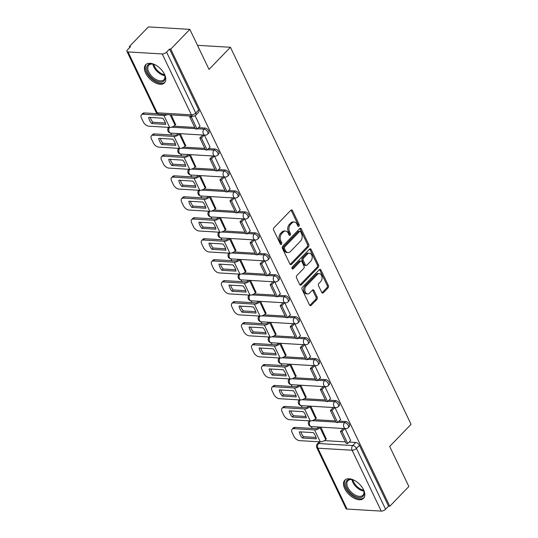 <?xml version="1.0" encoding="UTF-8"?>
<svg xmlns="http://www.w3.org/2000/svg" width="538" height="538" viewBox="0 0 538 538"><rect width="100%" height="100%" fill="white"/><g stroke="black" fill="none" stroke-linecap="round" stroke-linejoin="round"><path stroke-width="0.81" d="M298.96 226.189A1.15 0.794 93.4 0 0 299.175 224.581L292.464 210.566A1.641 1.13 93.4 0 0 291.616 209.901A1.641 1.13 93.4 0 0 290.89 210.224L273.943 227.756A1.641 1.13 93.4 0 0 273.634 230.049L280.345 244.064A1.15 0.794 93.4 0 0 280.937 244.528A1.15 0.794 93.4 0 0 281.448 244.306A1.15 0.794 93.4 0 0 281.663 242.699L280.796 240.889A5.252 3.625 93.4 0 1 281.784 233.553L283.196 232.086A5.252 3.625 93.4 0 1 285.53 231.064A5.252 3.625 93.4 0 1 288.233 233.189L289.101 235.005A1.15 0.794 93.4 0 0 289.693 235.469A1.15 0.794 93.4 0 0 290.204 235.247A1.15 0.794 93.4 0 0 290.419 233.64L289.552 231.831A5.252 3.625 93.4 0 1 290.54 224.487L291.952 223.028A5.252 3.625 93.4 0 1 294.286 222.006A5.252 3.625 93.4 0 1 296.989 224.131L297.857 225.947A1.15 0.794 93.4 0 0 298.449 226.411A1.15 0.794 93.4 0 0 298.96 226.189M297.87 225.967A1.15 0.794 93.4 0 0 297.971 224.507L291.253 210.493A1.641 1.13 93.4 0 0 290.997 210.123M280.359 244.084A1.15 0.794 93.4 0 0 280.453 242.631L279.585 240.816L280.796 240.889M289.114 235.025A1.15 0.794 93.4 0 0 289.209 233.566L288.341 231.757L289.552 231.831M164.534 74.331A13.04 7.364 -136 0 0 155.159 64.816A13.04 7.364 -136 0 0 145.731 64.708A13.04 7.364 -136 0 0 145.677 73.215A13.04 7.364 -136 0 0 155.052 82.731A13.04 7.364 -136 0 0 164.487 82.839A13.04 7.364 -136 0 0 164.534 74.331M363.601 489.815A13.04 7.364 -136 0 0 354.226 480.293A13.04 7.364 -136 0 0 344.797 480.192A13.04 7.364 -136 0 0 344.744 488.692A13.04 7.364 -136 0 0 354.118 498.215A13.04 7.364 -136 0 0 363.553 498.316A13.04 7.364 -136 0 0 363.601 489.815M321.751 292.416A1.641 1.13 93.4 0 0 322.592 293.082A1.641 1.13 93.4 0 0 323.325 292.766L328.079 287.843A1.641 1.13 93.4 0 0 328.388 285.55L320.93 269.989A1.641 1.13 93.4 0 0 320.09 269.323A1.641 1.13 93.4 0 0 319.357 269.639L302.41 287.178A1.641 1.13 93.4 0 0 302.1 289.471L309.558 305.033A1.641 1.13 93.4 0 0 310.399 305.698A1.641 1.13 93.4 0 0 311.132 305.376L316.875 299.437A1.641 1.13 93.4 0 0 317.185 297.144L313.99 290.48A1.641 1.13 93.4 0 0 313.15 289.821A1.641 1.13 93.4 0 0 312.417 290.137L309.572 293.082A4.391 3.026 93.4 0 1 307.622 293.936A4.391 3.026 93.4 0 1 304.945 290.843A4.391 3.026 93.4 0 1 306.189 286.028L317.346 274.481A4.391 3.026 93.4 0 1 319.296 273.627A4.391 3.026 93.4 0 1 321.973 276.727A4.391 3.026 93.4 0 1 320.729 281.542L318.866 283.465A1.641 1.13 93.4 0 0 318.557 285.759L321.751 292.416M162.234 53.961L128.024 51.93A3.342 1.52 -25.6 0 1 126.928 51.386A3.342 1.52 -25.6 0 1 127.526 49.799L130.499 46.719L129.295 46.651L148.38 26.9L189.84 29.368L209.026 69.409L230.419 47.277L411.072 424.327L389.68 446.459L408.867 486.507L389.774 506.251L170.748 49.119L169.544 49.045L166.572 52.125L195.731 112.993A3.342 1.89 44 0 1 195.718 115.172L198.697 112.099A3.342 1.89 44 0 0 198.704 109.92L195.731 112.993A3.342 1.52 -25.6 0 1 191.394 114.836L162.234 53.961A3.342 1.52 -25.6 0 0 166.572 52.125M189.84 29.368L170.748 49.119M308.429 246.821A1.641 1.13 93.4 0 0 308.738 244.528L301.28 228.966A1.641 1.13 93.4 0 0 300.433 228.3A1.641 1.13 93.4 0 0 299.706 228.623L282.753 246.155A1.641 1.13 93.4 0 0 282.443 248.448L289.901 264.017A1.641 1.13 93.4 0 0 290.749 264.676A1.641 1.13 93.4 0 0 291.475 264.36L308.429 246.821L307.218 246.754A1.641 1.13 93.4 0 0 307.528 244.46L300.07 228.892A1.641 1.13 93.4 0 0 299.814 228.522M311.105 249.477L318.563 265.039A1.641 1.13 93.4 0 1 318.254 267.332L301.3 284.871A1.641 1.13 93.4 0 1 300.574 285.187A1.641 1.13 93.4 0 1 299.727 284.521L296.539 277.864A1.641 1.13 93.4 0 1 296.848 275.57L303.721 268.455A1.641 1.13 93.4 0 0 304.031 266.162L301.912 261.744A1.641 1.13 93.4 0 0 301.072 261.085A1.641 1.13 93.4 0 0 300.339 261.401L293.183 268.805A1.15 0.794 93.4 0 1 292.672 269.027A1.15 0.794 93.4 0 1 291.973 268.22A1.15 0.794 93.4 0 1 292.302 266.962L309.532 249.134A1.641 1.13 93.4 0 1 310.258 248.812A1.641 1.13 93.4 0 1 311.105 249.477L309.895 249.403L317.353 264.972L318.563 265.039M324.394 440.615L345.436 441.866M349.108 442.088L355.699 442.478L352.72 445.558A3.342 1.89 44 0 1 356.425 448.389L385.591 509.257A3.342 1.52 154.4 0 1 381.254 511.1L347.05 509.062A3.342 1.52 154.4 0 1 345.954 508.524L316.788 447.65A3.342 1.52 154.4 0 0 317.884 448.194L347.05 509.062M129.295 46.651L129.719 47.532M167.95 127.331L168.26 127.983M170.721 133.115L171.588 134.93M177.991 148.293L178.3 148.945M180.761 154.076L181.629 155.892M188.038 169.255L188.347 169.907M190.808 175.038L191.676 176.854M198.078 190.217L198.387 190.869M200.849 196L201.716 197.816M208.119 211.178L208.435 211.831M210.896 216.962L211.764 218.778M218.166 232.14L218.475 232.793M220.936 237.924L221.804 239.74M228.206 253.102L228.522 253.754M230.977 258.892L231.851 260.701M238.253 274.064L238.563 274.716M241.024 279.854L241.892 281.663M248.294 295.026L248.603 295.678M251.064 300.816L251.939 302.625M258.341 315.988L258.65 316.64M261.112 321.778L261.979 323.587M268.381 336.949L268.691 337.602M271.152 342.74L272.02 344.549M278.422 357.911L278.738 358.564M281.199 363.701L282.067 365.51M288.469 378.88L288.778 379.525M291.24 384.663L292.107 386.472M298.509 399.842L298.825 400.487M301.287 405.625L302.154 407.434M308.556 420.803L308.866 421.449M311.327 426.587L312.195 428.396M318.597 441.765L318.879 442.35M389.774 506.251L388.564 506.184L385.591 509.257M175.59 124.594L171.259 114.89M200.008 126.053L195.119 115.663M185.637 145.563L180.27 133.686M210.049 147.015L204.447 135.125M195.677 166.524L190.311 154.648M220.096 167.977L214.487 156.087M205.718 187.486L200.358 175.61M230.136 188.939L224.534 177.049M215.765 208.448L210.398 196.572M240.183 209.901L234.575 198.011M225.805 229.41L220.446 217.534M250.224 230.863L244.615 218.973M235.852 250.372L230.486 238.502M260.264 251.824L254.662 239.941M245.893 271.334L240.533 259.464M270.311 272.786L264.703 260.903M255.94 292.295L250.574 280.426M280.352 293.748L274.75 281.865M265.98 313.257L260.621 301.388M290.399 314.71L284.79 302.827M276.028 334.219L270.661 322.349M300.439 335.672L294.837 323.789M286.068 355.181L280.701 343.311M310.487 356.633L304.878 344.75M296.108 376.143L290.749 364.273M320.527 377.595L314.925 365.712M306.156 397.105L300.789 385.235M330.567 398.557L324.965 386.674M316.196 418.066L310.836 406.197M340.615 419.519L335.006 407.636M314.353 419.653L335.396 420.904M339.061 421.126L345.652 421.516L344.596 422.612A3.342 1.89 44 0 1 347.83 424.664A3.342 1.89 44 0 1 348.288 427.623L349.344 426.526A3.342 1.89 -136 0 0 348.886 423.574A3.342 1.89 -136 0 0 345.652 421.516M304.306 398.692L325.349 399.942M329.021 400.164L335.611 400.554L334.555 401.651A3.342 1.89 44 0 1 337.79 403.702A3.342 1.89 44 0 1 338.247 406.661L339.303 405.565A3.342 1.89 -136 0 0 338.846 402.612A3.342 1.89 -136 0 0 335.611 400.554M294.266 377.73L315.308 378.981M318.973 379.203L325.564 379.593L324.508 380.682A3.342 1.89 44 0 1 327.743 382.74A3.342 1.89 44 0 1 328.2 385.699L329.256 384.603A3.342 1.89 -136 0 0 328.799 381.65A3.342 1.89 -136 0 0 325.564 379.593M284.219 356.768L305.261 358.019M308.933 358.241L315.524 358.631L314.468 359.72A3.342 1.89 44 0 1 317.702 361.778A3.342 1.89 44 0 1 318.16 364.737L319.216 363.641A3.342 1.89 -136 0 0 318.758 360.689A3.342 1.89 -136 0 0 315.524 358.631M274.178 335.806L295.221 337.057M298.893 337.279L305.476 337.669L304.421 338.758A3.342 1.89 44 0 1 307.655 340.816A3.342 1.89 44 0 1 308.113 343.775L309.168 342.679A3.342 1.89 -136 0 0 308.711 339.727A3.342 1.89 -136 0 0 305.476 337.669M264.131 314.844L285.174 316.095M288.845 316.317L295.436 316.707L294.38 317.797A3.342 1.89 44 0 1 297.615 319.854A3.342 1.89 44 0 1 298.072 322.813L299.128 321.717A3.342 1.89 -136 0 0 298.671 318.758A3.342 1.89 -136 0 0 295.436 316.707M254.091 293.882L275.133 295.133M278.805 295.355L285.389 295.745L284.34 296.835A3.342 1.89 44 0 1 287.568 298.893A3.342 1.89 44 0 1 288.032 301.852L289.081 300.755A3.342 1.89 -136 0 0 288.624 297.796A3.342 1.89 -136 0 0 285.389 295.745M244.05 272.921L265.086 274.172M268.758 274.393L275.348 274.784L274.293 275.873A3.342 1.89 44 0 1 277.527 277.931A3.342 1.89 44 0 1 277.985 280.883L279.04 279.794A3.342 1.89 -136 0 0 278.583 276.835A3.342 1.89 -136 0 0 275.348 274.784M234.003 251.959L255.046 253.21M258.717 253.432L265.308 253.822L264.252 254.911A3.342 1.89 44 0 1 267.487 256.969A3.342 1.89 44 0 1 267.944 259.921L269 258.832A3.342 1.89 -136 0 0 268.536 255.873A3.342 1.89 -136 0 0 265.308 253.822M223.963 230.997L245.005 232.248M248.67 232.463L255.261 232.86L254.205 233.949A3.342 1.89 44 0 1 257.44 236.007A3.342 1.89 44 0 1 257.897 238.959L258.953 237.87A3.342 1.89 -136 0 0 258.496 234.911A3.342 1.89 -136 0 0 255.261 232.86M213.916 210.035L234.958 211.286M238.63 211.501L245.22 211.898L244.165 212.987A3.342 1.89 44 0 1 247.399 215.045A3.342 1.89 44 0 1 247.857 217.998L248.912 216.908A3.342 1.89 -136 0 0 248.455 213.949A3.342 1.89 -136 0 0 245.22 211.898M203.875 189.073L224.918 190.324M228.583 190.539L235.173 190.936L234.117 192.026A3.342 1.89 44 0 1 237.352 194.084A3.342 1.89 44 0 1 237.809 197.036L238.865 195.946A3.342 1.89 -136 0 0 238.408 192.987A3.342 1.89 -136 0 0 235.173 190.936M193.828 168.112L214.87 169.362M218.542 169.578L225.133 169.974L224.077 171.064A3.342 1.89 44 0 1 227.312 173.115A3.342 1.89 44 0 1 227.769 176.074L228.825 174.984A3.342 1.89 -136 0 0 228.368 172.025A3.342 1.89 -136 0 0 225.133 169.974M183.788 147.15L204.83 148.401M208.502 148.616L215.086 149.013L214.03 150.102A3.342 1.89 44 0 1 217.265 152.153A3.342 1.89 44 0 1 217.722 155.112L218.778 154.023A3.342 1.89 -136 0 0 218.32 151.064A3.342 1.89 -136 0 0 215.086 149.013M173.74 126.181L194.783 127.439M198.455 127.654L205.045 128.051L203.989 129.14A3.342 1.89 44 0 1 207.224 131.191A3.342 1.89 44 0 1 207.681 134.15L208.737 133.061A3.342 1.89 -136 0 0 208.28 130.102A3.342 1.89 -136 0 0 205.045 128.051M230.419 47.277L197.486 45.32M350.655 440.481L345.053 428.598M326.243 439.028L320.877 427.159M388.564 506.184L359.397 445.309A3.342 1.89 -136 0 0 355.699 442.478M169.544 49.045L198.704 109.92M294.286 222.006L293.082 221.932A5.252 3.625 93.4 0 0 290.749 222.954L291.952 223.028M288.341 231.757A5.252 3.625 93.4 0 1 289.336 224.42L290.749 222.954M285.53 231.064L284.326 230.997A5.252 3.625 93.4 0 0 281.986 232.019L283.196 232.086M279.585 240.816A5.252 3.625 93.4 0 1 280.574 233.479L281.986 232.019M290.157 264.387A1.641 1.13 93.4 0 0 290.264 264.286L307.218 246.754M300.655 231.784A1.15 0.794 93.4 0 0 300.063 231.32A1.15 0.794 93.4 0 0 299.552 231.542L284.676 246.935A1.15 0.794 93.4 0 0 284.461 248.536L285.375 250.452A5.252 3.625 93.4 0 0 288.079 252.578A5.252 3.625 93.4 0 0 290.412 251.555L300.581 241.031A5.252 3.625 93.4 0 0 301.569 233.694L300.655 231.784M300.063 231.32L298.859 231.246A1.15 0.794 93.4 0 0 298.348 231.468L299.552 231.542M288.079 252.578L286.868 252.504A5.252 3.625 93.4 0 1 284.165 250.378L283.25 248.469A1.15 0.794 93.4 0 1 283.465 246.861L298.348 231.468M299.982 284.898A1.641 1.13 93.4 0 0 300.096 284.797L317.043 267.265A1.641 1.13 93.4 0 0 317.353 264.972M301.072 261.085L299.861 261.011A1.641 1.13 93.4 0 0 299.135 261.327L292.1 268.603M310.856 261.078A4.391 3.026 93.4 0 0 312.101 256.263A4.391 3.026 93.4 0 0 309.424 253.169A4.391 3.026 93.4 0 0 307.474 254.023L303.54 258.092A1.641 1.13 93.4 0 0 303.23 260.385L305.349 264.804A1.641 1.13 93.4 0 0 306.196 265.463A1.641 1.13 93.4 0 0 306.922 265.147L310.856 261.078M309.424 253.169L308.213 253.095A4.391 3.026 93.4 0 0 306.263 253.949L307.474 254.023M306.196 265.463L304.985 265.395A1.641 1.13 93.4 0 1 304.138 264.73L302.026 260.311A1.641 1.13 93.4 0 1 302.336 258.018L306.263 253.949M309.895 249.403A1.641 1.13 93.4 0 0 309.639 249.033M319.296 273.627L318.092 273.56A4.391 3.026 93.4 0 0 316.136 274.414L317.346 274.481M307.622 293.936L306.411 293.869A4.391 3.026 93.4 0 1 303.735 290.769A4.391 3.026 93.4 0 1 304.979 285.954L316.136 274.414M309.814 305.409A1.641 1.13 93.4 0 0 309.922 305.308L315.665 299.363A1.641 1.13 93.4 0 0 315.974 297.07L312.786 290.412A1.641 1.13 93.4 0 0 312.531 290.036M322.006 292.793A1.641 1.13 93.4 0 0 322.114 292.692L326.869 287.769A1.641 1.13 93.4 0 0 327.178 285.476L319.72 269.915A1.641 1.13 93.4 0 0 319.471 269.538M164.736 121.332A10.37 5.851 -136 0 0 162.718 118.205L148.683 117.371A10.37 5.851 44 0 0 151.642 123.552L165.684 124.392A10.37 5.851 -136 0 0 164.736 121.332M190.728 116.047L189.793 117.015L195.523 128.972L197.09 129.066L191.36 117.109L192.295 116.141M197.09 129.066L200.069 125.986M189.793 117.015L191.36 117.109M157.459 113.726L144.379 112.946L143.135 114.238A5.017 2.831 -136 0 0 141.46 114.782A5.017 2.831 -136 0 0 141.44 118.051L143.31 121.944A5.017 2.831 -136 0 0 148.865 126.195L169.652 127.432A4.183 1.896 -25.6 0 0 175.072 125.132L175.805 124.372M143.135 114.238L163.922 115.475A4.183 1.896 -25.6 0 0 167.251 114.648M165.388 123.007L152.886 122.261A10.37 5.851 44 0 1 150.223 117.466M141.46 114.782L142.704 113.491A5.017 2.831 44 0 1 144.379 112.946M152.886 122.261L151.642 123.552M163.619 72.664A11.285 6.369 44 0 1 164.823 75.576A11.285 6.369 44 0 1 155.563 80.592A11.285 6.369 44 0 1 146.726 69.436A11.285 6.369 44 0 1 152.98 64.123A11.285 6.369 44 0 1 155.926 65.226M153.337 64.21A10.451 5.898 -136 0 0 148.844 65.219A10.451 5.898 -136 0 0 156.06 79.53A10.451 5.898 -136 0 0 163.868 79.745A10.451 5.898 -136 0 0 164.722 75.219M146.397 64.15A12.959 7.31 -136 0 0 155.516 81.722A12.959 7.31 -136 0 0 165.025 82.153M362.686 488.148A11.285 6.369 44 0 1 363.89 491.053A11.285 6.369 44 0 1 354.623 496.07A11.285 6.369 44 0 1 345.793 484.92A11.285 6.369 44 0 1 352.047 479.607A11.285 6.369 44 0 1 354.993 480.71M352.403 479.694A10.451 5.898 -136 0 0 347.904 480.703A10.451 5.898 -136 0 0 355.127 495.014A10.451 5.898 -136 0 0 362.935 495.229A10.451 5.898 -136 0 0 363.789 490.703M345.463 479.627A12.959 7.31 -136 0 0 354.576 497.199A12.959 7.31 -136 0 0 364.085 497.63M174.776 142.294A10.37 5.851 -136 0 0 172.765 139.167L158.723 138.333A10.37 5.851 44 0 0 161.682 144.514L175.724 145.354A10.37 5.851 -136 0 0 174.776 142.294M178.273 133.572L177.816 134.043A2.004 0.908 154.4 0 1 175.213 135.146L154.426 133.908L153.175 135.199L173.969 136.437A4.183 1.896 -25.6 0 0 179.389 134.137L179.847 133.666M202.691 135.025L199.833 137.977L205.563 149.934L207.137 150.028L201.407 138.071L204.258 135.119M207.137 150.028L210.109 146.948M199.833 137.977L201.407 138.071M153.175 135.199A5.017 2.831 -136 0 0 151.501 135.744A5.017 2.831 -136 0 0 151.481 139.012L153.35 142.913A5.017 2.831 -136 0 0 158.905 147.156L179.699 148.394A4.183 1.896 -25.6 0 0 185.119 146.094L185.852 145.334M175.428 143.969L162.933 143.222A10.37 5.851 44 0 1 160.263 138.427M151.501 135.744L152.752 134.453A5.017 2.831 44 0 1 154.426 133.908M162.933 143.222L161.682 144.514M184.823 163.256A10.37 5.851 -136 0 0 182.806 160.129L168.764 159.295A10.37 5.851 44 0 0 171.73 165.475L185.765 166.316A10.37 5.851 -136 0 0 184.823 163.256M188.313 154.534L187.863 155.005A2.004 0.908 154.4 0 1 185.26 156.107L164.467 154.87L163.222 156.161L184.009 157.399A4.183 1.896 -25.6 0 0 189.43 155.099L189.887 154.628M212.732 155.986L209.881 158.939L215.61 170.896L217.177 170.99L211.447 159.033L214.306 156.081M217.177 170.99L220.156 167.917M209.881 158.939L211.447 159.033M163.222 156.161A5.017 2.831 -136 0 0 161.548 156.706A5.017 2.831 -136 0 0 161.528 159.974L163.391 163.875A5.017 2.831 -136 0 0 168.952 168.118L189.739 169.356A4.183 1.896 -25.6 0 0 195.159 167.056L195.893 166.296M185.476 164.931L172.974 164.184A10.37 5.851 44 0 1 170.304 159.389M161.548 156.706L162.792 155.415A5.017 2.831 44 0 1 164.467 154.87M172.974 164.184L171.73 165.475M194.864 184.218A10.37 5.851 -136 0 0 192.853 181.098L178.811 180.257A10.37 5.851 44 0 0 181.77 186.437L195.812 187.278A10.37 5.851 -136 0 0 194.864 184.218M198.361 175.496L197.903 175.966A2.004 0.908 154.4 0 1 195.301 177.069L174.514 175.832L173.263 177.123L194.057 178.36A4.183 1.896 -25.6 0 0 199.477 176.06L199.928 175.59M222.772 176.948L219.921 179.9L225.651 191.858L227.224 191.952L221.495 179.995L224.346 177.042M227.224 191.952L230.197 188.878M219.921 179.9L221.495 179.995M173.263 177.123A5.017 2.831 -136 0 0 171.588 177.668A5.017 2.831 -136 0 0 171.568 180.936L173.438 184.837A5.017 2.831 -136 0 0 178.993 189.08L199.786 190.317A4.183 1.896 -25.6 0 0 205.207 188.018L205.94 187.258M195.516 185.892L183.021 185.153A10.37 5.851 44 0 1 180.351 180.351M171.588 177.668L172.839 176.377A5.017 2.831 44 0 1 174.514 175.832M183.021 185.153L181.77 186.437M204.911 205.18A10.37 5.851 -136 0 0 202.893 202.059L188.851 201.219A10.37 5.851 44 0 0 191.817 207.399L205.852 208.24A10.37 5.851 -136 0 0 204.911 205.18M208.401 196.457L207.944 196.928A2.004 0.908 154.4 0 1 205.348 198.031L184.554 196.794L183.31 198.085L204.097 199.322A4.183 1.896 -25.6 0 0 209.517 197.022L209.975 196.552M232.819 197.91L229.961 200.862L235.698 212.819L237.265 212.913L231.535 200.956L234.386 198.004M237.265 212.913L240.237 209.84M229.961 200.862L231.535 200.956M183.31 198.085A5.017 2.831 -136 0 0 181.636 198.63A5.017 2.831 -136 0 0 181.615 201.898L183.478 205.798A5.017 2.831 -136 0 0 189.04 210.042L209.827 211.279A4.183 1.896 -25.6 0 0 215.247 208.979L215.98 208.219M205.563 206.854L193.061 206.115A10.37 5.851 44 0 1 190.391 201.313M181.636 198.63L182.88 197.338A5.017 2.831 44 0 1 184.554 196.794M193.061 206.115L191.817 207.399M214.951 226.142A10.37 5.851 -136 0 0 212.934 223.021L198.899 222.181A10.37 5.851 44 0 0 201.858 228.361L215.899 229.201A10.37 5.851 -136 0 0 214.951 226.142M218.448 217.419L217.991 217.89A2.004 0.908 154.4 0 1 215.388 218.993L194.601 217.756L193.35 219.047L214.144 220.284A4.183 1.896 -25.6 0 0 219.565 217.984L220.015 217.513M242.86 218.872L240.009 221.824L245.738 233.781L247.312 233.875L241.582 221.918L244.434 218.966M247.312 233.875L250.284 230.802M240.009 221.824L241.582 221.918M193.35 219.047A5.017 2.831 -136 0 0 191.676 219.591A5.017 2.831 -136 0 0 191.656 222.86L193.525 226.76A5.017 2.831 -136 0 0 199.08 231.004L219.874 232.241A4.183 1.896 -25.6 0 0 225.294 229.941L226.027 229.181M215.603 227.816L203.108 227.076A10.37 5.851 44 0 1 200.439 222.275M191.676 219.591L192.927 218.3A5.017 2.831 44 0 1 194.601 217.756M203.108 227.076L201.858 228.361M224.998 247.103A10.37 5.851 -136 0 0 222.981 243.983L208.939 243.142A10.37 5.851 44 0 0 211.905 249.329L225.94 250.163A10.37 5.851 -136 0 0 224.998 247.103M228.489 238.381L228.031 238.852A2.004 0.908 154.4 0 1 225.435 239.955L204.642 238.717L203.398 240.009L224.185 241.246A4.183 1.896 -25.6 0 0 229.605 238.946L230.062 238.475M252.907 239.834L250.049 242.786L255.779 254.743L257.352 254.837L251.623 242.88L254.474 239.928M257.352 254.837L260.325 251.764M250.049 242.786L251.623 242.88M203.398 240.009A5.017 2.831 -136 0 0 201.723 240.553A5.017 2.831 -136 0 0 201.703 243.822L203.566 247.722A5.017 2.831 -136 0 0 209.127 251.966L229.914 253.203A4.183 1.896 -25.6 0 0 235.335 250.903L236.068 250.143M225.651 248.778L213.149 248.038A10.37 5.851 44 0 1 210.479 243.237M201.723 240.553L202.967 239.262A5.017 2.831 44 0 1 204.642 238.717M213.149 248.038L211.905 249.329M235.039 268.065A10.37 5.851 -136 0 0 233.021 264.945L218.986 264.104A10.37 5.851 44 0 0 221.945 270.291L235.987 271.125A10.37 5.851 -136 0 0 235.039 268.065M238.536 259.343L238.078 259.814A2.004 0.908 154.4 0 1 235.476 260.917L214.689 259.679L213.438 260.97L234.225 262.208A4.183 1.896 -25.6 0 0 239.645 259.908L240.103 259.437M262.947 260.796L260.096 263.748L265.826 275.705L267.393 275.799L261.663 263.842L264.521 260.89M267.393 275.799L270.372 272.726M260.096 263.748L261.663 263.842M213.438 260.97A5.017 2.831 -136 0 0 211.764 261.515A5.017 2.831 -136 0 0 211.743 264.783L213.613 268.684A5.017 2.831 -136 0 0 219.168 272.927L239.961 274.165A4.183 1.896 -25.6 0 0 245.375 271.865L246.108 271.105M235.691 269.74L223.189 269A10.37 5.851 44 0 1 220.526 264.198M211.764 261.515L213.008 260.224A5.017 2.831 44 0 1 214.689 259.679M223.189 269L221.945 270.291M245.079 289.027A10.37 5.851 -136 0 0 243.068 285.907L229.027 285.066A10.37 5.851 44 0 0 231.986 291.253L246.027 292.087A10.37 5.851 -136 0 0 245.079 289.027M248.576 280.305L248.119 280.775A2.004 0.908 154.4 0 1 245.516 281.878L224.729 280.641L223.485 281.932L244.272 283.17A4.183 1.896 -25.6 0 0 249.693 280.87L250.15 280.399M272.995 281.757L270.137 284.71L275.866 296.667L277.44 296.761L271.71 284.804L274.562 281.851M277.44 296.761L280.412 293.687M270.137 284.71L271.71 284.804M223.485 281.932A5.017 2.831 -136 0 0 221.804 282.477A5.017 2.831 -136 0 0 221.791 285.745L223.653 289.646A5.017 2.831 -136 0 0 229.215 293.889L250.002 295.127A4.183 1.896 -25.6 0 0 255.422 292.827L256.155 292.073M245.731 290.702L233.236 289.962A10.37 5.851 44 0 1 230.567 285.16M221.804 282.477L223.055 281.186A5.017 2.831 44 0 1 224.729 280.641M233.236 289.962L231.986 291.253M255.126 309.989A10.37 5.851 -136 0 0 253.109 306.868L239.067 306.035A10.37 5.851 44 0 0 242.033 312.215L256.075 313.049A10.37 5.851 -136 0 0 255.126 309.989M258.617 301.267L258.166 301.737A2.004 0.908 154.4 0 1 255.563 302.84L234.77 301.603L233.526 302.894L254.313 304.131A4.183 1.896 -25.6 0 0 259.733 301.831L260.19 301.361M283.035 302.719L280.184 305.671L285.913 317.628L287.48 317.723L281.751 305.766L284.609 302.813M287.48 317.723L290.459 314.649M280.184 305.671L281.751 305.766M233.526 302.894A5.017 2.831 -136 0 0 231.851 303.439A5.017 2.831 -136 0 0 231.831 306.707L233.7 310.608A5.017 2.831 -136 0 0 239.255 314.851L260.042 316.088A4.183 1.896 -25.6 0 0 265.463 313.788L266.196 313.035M255.779 311.663L243.277 310.924A10.37 5.851 44 0 1 240.614 306.122M231.851 303.439L233.095 302.148A5.017 2.831 44 0 1 234.77 301.603M243.277 310.924L242.033 312.215M265.167 330.951A10.37 5.851 -136 0 0 263.156 327.83L249.114 326.996A10.37 5.851 44 0 0 252.073 333.177L266.115 334.011A10.37 5.851 -136 0 0 265.167 330.951M268.664 322.228L268.206 322.699A2.004 0.908 154.4 0 1 265.604 323.802L244.817 322.565L243.566 323.856L264.36 325.093A4.183 1.896 -25.6 0 0 269.78 322.793L270.231 322.323M293.075 323.681L290.224 326.633L295.954 338.597L297.527 338.684L291.798 326.727L294.649 323.775M297.527 338.684L300.5 335.611M290.224 326.633L291.798 326.727M243.566 323.856A5.017 2.831 -136 0 0 241.892 324.401A5.017 2.831 -136 0 0 241.871 327.669L243.741 331.569A5.017 2.831 -136 0 0 249.296 335.813L270.089 337.057A4.183 1.896 -25.6 0 0 275.51 334.75L276.243 333.997M265.819 332.632L253.324 331.885A10.37 5.851 44 0 1 250.654 327.084M241.892 324.401L243.142 323.109A5.017 2.831 44 0 1 244.817 322.565M253.324 331.885L252.073 333.177M275.214 351.913A10.37 5.851 -136 0 0 273.196 348.792L259.155 347.958A10.37 5.851 44 0 0 262.12 354.139L276.155 354.972A10.37 5.851 -136 0 0 275.214 351.913M278.704 343.19L278.254 343.661A2.004 0.908 154.4 0 1 275.651 344.764L254.857 343.526L253.613 344.818L274.4 346.055A4.183 1.896 -25.6 0 0 279.821 343.755L280.278 343.284M303.123 344.643L300.271 347.595L306.001 359.559L307.568 359.646L301.838 347.689L304.696 344.737M307.568 359.646L310.54 356.573M300.271 347.595L301.838 347.689M253.613 344.818A5.017 2.831 -136 0 0 251.939 345.362A5.017 2.831 -136 0 0 251.919 348.637L253.781 352.531A5.017 2.831 -136 0 0 259.343 356.781L280.13 358.019A4.183 1.896 -25.6 0 0 285.55 355.712L286.283 354.959M275.866 353.594L263.364 352.847A10.37 5.851 44 0 1 260.695 348.046M251.939 345.362L253.183 344.071A5.017 2.831 44 0 1 254.857 343.526M263.364 352.847L262.12 354.139M285.254 372.874A10.37 5.851 -136 0 0 283.237 369.754L269.202 368.92A10.37 5.851 44 0 0 272.161 375.1L286.203 375.934A10.37 5.851 -136 0 0 285.254 372.874M288.751 364.152L288.294 364.623A2.004 0.908 154.4 0 1 285.691 365.726L264.904 364.488L263.654 365.779L284.447 367.017A4.183 1.896 -25.6 0 0 289.868 364.717L290.318 364.246M313.163 365.605L310.312 368.557L316.041 380.521L317.615 380.615L311.885 368.651L314.737 365.699M317.615 380.615L320.587 377.535M310.312 368.557L311.885 368.651M263.654 365.779A5.017 2.831 -136 0 0 261.979 366.324A5.017 2.831 -136 0 0 261.959 369.599L263.828 373.493A5.017 2.831 -136 0 0 269.383 377.743L290.177 378.981A4.183 1.896 -25.6 0 0 295.597 376.674L296.33 375.921M285.907 374.556L273.412 373.809A10.37 5.851 44 0 1 270.742 369.007M261.979 366.324L263.23 365.033A5.017 2.831 44 0 1 264.904 364.488M273.412 373.809L272.161 375.1M295.301 393.836A10.37 5.851 -136 0 0 293.284 390.716L279.242 389.882A10.37 5.851 44 0 0 282.208 396.062L296.243 396.896A10.37 5.851 -136 0 0 295.301 393.836M298.792 385.114L298.334 385.585A2.004 0.908 154.4 0 1 295.739 386.694L274.945 385.45L273.701 386.741L294.488 387.979A4.183 1.896 -25.6 0 0 299.908 385.679L300.365 385.208M323.21 386.566L320.352 389.519L326.082 401.483L327.655 401.577L321.926 389.613L324.777 386.661M327.655 401.577L330.628 398.497M320.352 389.519L321.926 389.613M273.701 386.741A5.017 2.831 -136 0 0 272.026 387.286A5.017 2.831 -136 0 0 272.006 390.561L273.869 394.455A5.017 2.831 -136 0 0 279.43 398.705L300.217 399.942A4.183 1.896 -25.6 0 0 305.638 397.636L306.371 396.883M295.954 395.517L283.452 394.771A10.37 5.851 44 0 1 280.782 389.969M272.026 387.286L273.27 386.002A5.017 2.831 44 0 1 274.945 385.45M283.452 394.771L282.208 396.062M305.342 414.798A10.37 5.851 -136 0 0 303.324 411.678L289.289 410.844A10.37 5.851 44 0 0 292.248 417.024L306.29 417.858A10.37 5.851 -136 0 0 305.342 414.798M308.839 406.076L308.382 406.546A2.004 0.908 154.4 0 1 305.779 407.656L284.992 406.419L283.741 407.703L304.535 408.941A4.183 1.896 -25.6 0 0 309.955 406.641L310.406 406.17M333.251 407.528L330.399 410.481L336.129 422.444L337.703 422.538L331.973 410.575L334.824 407.622M337.703 422.538L340.675 419.458M330.399 410.481L331.973 410.575M283.741 407.703A5.017 2.831 -136 0 0 282.067 408.248A5.017 2.831 -136 0 0 282.046 411.523L283.916 415.417A5.017 2.831 -136 0 0 289.471 419.667L310.265 420.904A4.183 1.896 -25.6 0 0 315.685 418.604L316.411 417.844M305.994 416.479L293.499 415.733A10.37 5.851 44 0 1 290.829 410.931M282.067 408.248L283.311 406.963A5.017 2.831 44 0 1 284.992 406.419M293.499 415.733L292.248 417.024M315.382 435.76A10.37 5.851 -136 0 0 313.372 432.639L299.33 431.806A10.37 5.851 44 0 0 302.295 437.986L316.331 438.82A10.37 5.851 -136 0 0 315.382 435.76M318.879 427.037L318.422 427.508A2.004 0.908 154.4 0 1 315.819 428.618L295.032 427.38L293.788 428.665L314.575 429.902A4.183 1.896 -25.6 0 0 319.996 427.602L320.453 427.132M343.298 428.49L340.44 431.442L346.169 443.406L347.743 443.5L342.013 431.537L344.865 428.584M347.743 443.5L350.715 440.42M340.44 431.442L342.013 431.537M293.788 428.665A5.017 2.831 -136 0 0 292.107 429.21A5.017 2.831 -136 0 0 292.094 432.485L293.956 436.379A5.017 2.831 -136 0 0 299.518 440.629L320.305 441.866A4.183 1.896 -25.6 0 0 325.725 439.566L326.458 438.806M316.041 437.441L303.54 436.695A10.37 5.851 44 0 1 300.87 431.893M292.107 429.21L293.358 427.925A5.017 2.831 44 0 1 295.032 427.38M303.54 436.695L302.295 437.986M297.971 224.507L299.175 224.581M280.453 242.631L281.663 242.699M289.209 233.566L290.419 233.64M299.229 399.976A3.342 1.89 44 0 1 299.323 399.889L299.229 399.976A3.342 3.342 0 0 0 301.435 405.639A3.342 2.307 -86.6 0 1 299.713 404.287A3.342 2.307 93.4 0 1 300.076 399.929M289.188 379.014A3.342 1.89 44 0 1 289.283 378.927L289.188 379.014A3.342 3.342 0 0 0 291.394 384.677A3.342 2.307 -86.6 0 1 289.673 383.318A3.342 2.307 93.4 0 1 290.036 378.967M279.141 358.052A3.342 1.89 44 0 1 279.235 357.965L279.141 358.052A3.342 3.342 0 0 0 281.347 363.715A3.342 2.307 -86.6 0 1 279.632 362.356A3.342 2.307 93.4 0 1 279.995 358.005M269.101 337.091A3.342 1.89 44 0 1 269.195 337.003L269.101 337.091A3.342 3.342 0 0 0 271.307 342.753A3.342 2.307 -86.6 0 1 269.585 341.395A3.342 2.307 93.4 0 1 269.948 337.044M259.054 316.129A3.342 1.89 44 0 1 259.155 316.041L259.054 316.129A3.342 3.342 0 0 0 261.26 321.791A3.342 2.307 -86.6 0 1 259.545 320.433A3.342 2.307 93.4 0 1 259.908 316.082M228.926 253.237A3.342 1.89 44 0 1 229.02 253.149L228.926 253.237A3.342 3.342 0 0 0 231.132 258.899A3.342 2.307 -86.6 0 1 229.41 257.547A3.342 2.307 93.4 0 1 229.773 253.196M218.885 232.275A3.342 1.89 44 0 1 218.979 232.187L218.885 232.275A3.342 3.342 0 0 0 221.091 237.937A3.342 2.307 -86.6 0 1 219.369 236.585A3.342 2.307 93.4 0 1 219.733 232.234M198.798 190.351A3.342 1.89 44 0 1 198.892 190.264L198.798 190.351A3.342 3.342 0 0 0 201.004 196.014A3.342 2.307 -86.6 0 1 199.282 194.662A3.342 2.307 93.4 0 1 199.645 190.311M188.751 169.389A3.342 1.89 44 0 1 188.851 169.302L188.751 169.389A3.342 3.342 0 0 0 190.956 175.052A3.342 2.307 -86.6 0 1 189.241 173.7A3.342 2.307 93.4 0 1 189.605 169.349M168.663 127.466A3.342 1.89 44 0 1 168.764 127.378L168.663 127.466A3.342 3.342 0 0 0 170.869 133.128A3.342 2.307 -86.6 0 1 169.154 131.776A3.342 2.307 93.4 0 1 169.517 127.425M320.123 441.853L318.516 443.52L352.72 445.558A3.342 2.307 -86.6 0 0 352.094 450.232L317.884 448.194A3.342 2.307 -86.6 0 1 318.516 443.52A3.342 1.89 44 0 0 317.4 443.884A3.342 3.342 0 0 0 316.788 447.65M381.254 511.1L352.094 450.232A3.342 1.52 -25.6 0 0 356.425 448.389L359.397 445.309M128.024 51.93L157.19 112.798L191.394 114.836A3.342 2.307 93.4 0 0 193.115 116.188A3.342 3.342 0 0 0 195.718 115.172M312.053 420.669L335.961 422.095M338.005 422.216L344.596 422.612A3.342 2.307 -86.6 0 0 343.964 427.28A3.342 2.307 -86.6 0 0 345.685 428.638A3.342 3.342 0 0 0 348.288 427.623M302.006 399.707L325.92 401.133M327.965 401.254L334.555 401.651A3.342 2.307 -86.6 0 0 333.923 406.318A3.342 2.307 -86.6 0 0 335.645 407.676A3.342 3.342 0 0 0 338.247 406.661M291.966 378.745L315.873 380.171M317.918 380.292L324.508 380.682A3.342 2.307 -86.6 0 0 323.876 385.356A3.342 2.307 -86.6 0 0 325.598 386.708A3.342 3.342 0 0 0 328.2 385.699M281.919 357.783L305.833 359.209M307.877 359.33L314.468 359.72A3.342 2.307 -86.6 0 0 313.836 364.394A3.342 2.307 -86.6 0 0 315.557 365.746A3.342 3.342 0 0 0 318.16 364.737M271.878 336.822L295.786 338.247M297.837 338.368L304.421 338.758A3.342 2.307 -86.6 0 0 303.795 343.432A3.342 2.307 -86.6 0 0 305.51 344.784A3.342 3.342 0 0 0 308.113 343.775M261.831 315.86L285.745 317.286M287.79 317.407L294.38 317.797A3.342 2.307 -86.6 0 0 293.748 322.47A3.342 2.307 -86.6 0 0 295.47 323.822A3.342 3.342 0 0 0 298.072 322.813M251.791 294.898L275.705 296.324M277.749 296.445L284.34 296.835A3.342 2.307 -86.6 0 0 283.708 301.509A3.342 2.307 -86.6 0 0 285.422 302.86A3.342 3.342 0 0 0 288.032 301.852M241.75 273.936L265.658 275.362M267.702 275.483L274.293 275.873A3.342 2.307 -86.6 0 0 273.66 280.547A3.342 2.307 -86.6 0 0 275.382 281.899A3.342 3.342 0 0 0 277.985 280.883M231.703 252.974L255.617 254.4M257.662 254.521L264.252 254.911A3.342 2.307 -86.6 0 0 263.62 259.585A3.342 2.307 -86.6 0 0 265.342 260.937A3.342 3.342 0 0 0 267.944 259.921M221.663 232.012L245.57 233.438M247.614 233.559L254.205 233.949A3.342 2.307 -86.6 0 0 253.573 238.623A3.342 2.307 -86.6 0 0 255.294 239.975A3.342 3.342 0 0 0 257.897 238.959M211.616 211.051L235.53 212.476M237.574 212.597L244.165 212.987A3.342 2.307 -86.6 0 0 243.532 217.661A3.342 2.307 -86.6 0 0 245.254 219.013A3.342 3.342 0 0 0 247.857 217.998M201.575 190.089L225.483 191.515M227.534 191.636L234.117 192.026A3.342 2.307 -86.6 0 0 233.492 196.7A3.342 2.307 -86.6 0 0 235.207 198.051A3.342 3.342 0 0 0 237.809 197.036M191.528 169.127L215.442 170.553M217.486 170.674L224.077 171.064A3.342 2.307 -86.6 0 0 223.445 175.738A3.342 2.307 -86.6 0 0 225.166 177.089A3.342 3.342 0 0 0 227.769 176.074M181.488 148.165L205.395 149.591M207.446 149.712L214.03 150.102A3.342 2.307 -86.6 0 0 213.404 154.776A3.342 2.307 -86.6 0 0 215.119 156.128A3.342 3.342 0 0 0 217.722 155.112M171.44 127.203L195.355 128.622M197.399 128.75L203.989 129.14A3.342 2.307 -86.6 0 0 203.357 133.814A3.342 2.307 -86.6 0 0 205.079 135.166A3.342 3.342 0 0 0 207.681 134.15M215.119 156.128L180.916 154.09A3.342 2.307 -86.6 0 1 179.194 152.738A3.342 2.307 93.4 0 1 179.558 148.387M245.254 219.013L211.044 216.975A3.342 2.307 -86.6 0 1 209.322 215.624A3.342 2.307 93.4 0 1 209.685 211.273M275.382 281.899L241.179 279.861A3.342 2.307 -86.6 0 1 239.457 278.509A3.342 2.307 93.4 0 1 239.82 274.158M285.422 302.86L251.219 300.823A3.342 2.307 -86.6 0 1 249.498 299.471A3.342 2.307 93.4 0 1 249.861 295.12M345.685 428.638L311.482 426.6A3.342 2.307 -86.6 0 1 309.76 425.249A3.342 2.307 93.4 0 1 310.123 420.891M158.912 114.15A3.342 2.307 93.4 0 1 157.19 112.798A3.342 1.52 154.4 0 1 156.094 112.26A3.342 3.342 0 0 0 158.912 114.15L193.115 116.188M289.336 224.42L290.54 224.487M280.574 233.479L281.784 233.553M291.253 210.493L292.464 210.566M290.264 264.286L291.475 264.36M300.07 228.892L301.28 228.966M307.528 244.46L308.738 244.528M283.465 246.861L284.676 246.935M283.25 248.469L284.461 248.536M284.165 250.378L285.375 250.452M317.043 267.265L318.254 267.332M300.096 284.797L301.3 284.871M299.135 261.327L300.339 261.401M292.195 268.744L293.183 268.805M302.336 258.018L303.54 258.092M302.026 260.311L303.23 260.385M304.138 264.73L305.349 264.804M304.979 285.954L306.189 286.028M312.786 290.412L313.99 290.48M315.974 297.07L317.185 297.144M315.665 299.363L316.875 299.437M309.922 305.308L311.132 305.376M319.72 269.915L320.93 269.989M327.178 285.476L328.388 285.55M326.869 287.769L328.079 287.843M322.114 292.692L323.325 292.766M175.072 125.132L170.136 114.823M169.652 127.432L163.922 115.475M164.81 75.656A10.451 5.898 44 0 1 161.064 74.358A10.451 5.898 44 0 1 152.9 64.143M153.774 64.338A10.108 5.703 -136 0 0 161.548 73.639A10.108 5.703 -136 0 0 164.581 74.789M363.876 491.133A10.451 5.898 44 0 1 360.124 489.842A10.451 5.898 44 0 1 351.966 479.62M352.841 479.822A10.108 5.703 -136 0 0 360.608 489.116A10.108 5.703 -136 0 0 363.648 490.266M185.119 146.094L179.389 134.137M179.699 148.394L173.969 136.437M195.159 167.056L189.43 155.099M189.739 169.356L184.009 157.399M205.207 188.018L199.477 176.06M199.786 190.317L194.057 178.36M215.247 208.979L209.517 197.022M209.827 211.279L204.097 199.322M225.294 229.941L219.565 217.984M219.874 232.241L214.144 220.284M235.335 250.903L229.605 238.946M229.914 253.203L224.185 241.246M245.375 271.865L239.645 259.908M239.961 274.165L234.225 262.208M255.422 292.827L249.693 280.87M250.002 295.127L244.272 283.17M265.463 313.788L259.733 301.831M260.042 316.088L254.313 304.131M275.51 334.75L269.78 322.793M270.089 337.057L264.36 325.093M285.55 355.712L279.821 343.755M280.13 358.019L274.4 346.055M295.597 376.674L289.868 364.717M290.177 378.981L284.447 367.017M305.638 397.636L299.908 385.679M300.217 399.942L294.488 387.979M315.685 418.604L309.955 406.641M310.265 420.904L304.535 408.941M325.725 439.566L319.996 427.602M320.305 441.866L314.575 429.902M205.079 135.166L170.869 133.128M178.71 148.427A3.342 3.342 0 0 0 180.916 154.09M225.166 177.089L190.956 175.052M235.207 198.051L201.004 196.014M208.838 211.313A3.342 3.342 0 0 0 211.044 216.975M255.294 239.975L221.091 237.937M265.342 260.937L231.132 258.899M238.973 274.198A3.342 3.342 0 0 0 241.179 279.861M249.013 295.167A3.342 3.342 0 0 0 251.219 300.823M295.47 323.822L261.26 321.791M305.51 344.784L271.307 342.753M315.557 365.746L281.347 363.715M325.598 386.708L291.394 384.677M335.645 407.676L301.435 405.639M309.276 420.938A3.342 3.342 0 0 0 311.482 426.6M319.404 441.812L317.4 443.884M126.928 51.386L156.094 112.26"/></g></svg>
